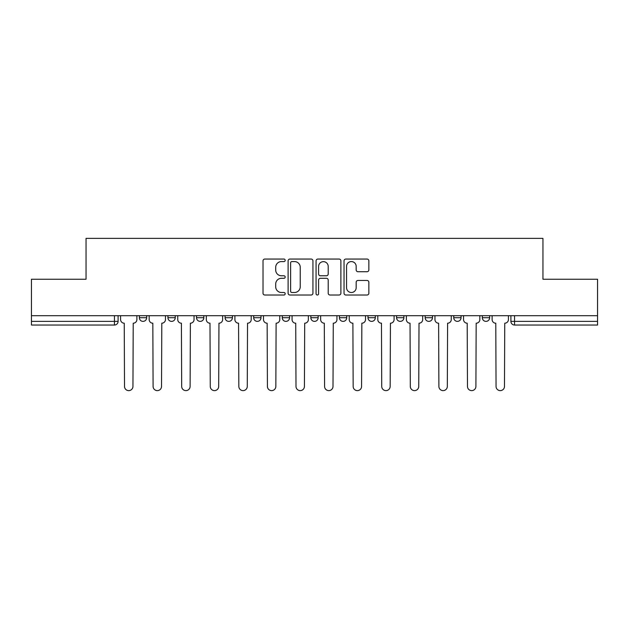 <?xml version="1.0" encoding="UTF-8"?>
<svg xmlns="http://www.w3.org/2000/svg" width="629" height="629" viewBox="0 0 629 629"><rect width="100%" height="100%" fill="white"/><g stroke="black" fill="none" stroke-linecap="round" stroke-linejoin="round"><path stroke-width="0.94" d="M285.189 260.312A1.258 1.258 0 0 0 283.931 259.054L264.825 259.054A1.801 1.801 0 0 0 263.024 260.854L263.024 293.216A1.801 1.801 0 0 0 264.825 295.017L283.931 295.017A1.258 1.258 0 0 0 285.189 293.759A1.258 1.258 0 0 0 283.931 292.501L281.454 292.501A5.755 5.755 0 0 1 275.699 286.745L275.699 284.049A5.755 5.755 0 0 1 281.454 278.293L283.931 278.293A1.258 1.258 0 0 0 285.189 277.035A1.258 1.258 0 0 0 283.931 275.777L281.454 275.777A5.755 5.755 0 0 1 275.699 270.022L275.699 267.325A5.755 5.755 0 0 1 281.454 261.57L283.931 261.57A1.258 1.258 0 0 0 285.189 260.312M425.157 315.687L425.157 317.708L432.485 317.708A3.664 3.664 0 0 1 428.821 321.372A3.664 3.664 0 0 1 425.157 317.708L425.157 315.687M396.577 315.687L396.577 317.708L403.904 317.708A3.664 3.664 0 0 1 400.241 321.372A3.664 3.664 0 0 1 396.577 317.708L396.577 315.687M253.676 317.708L253.676 315.687L253.676 317.708A3.664 3.664 0 0 0 257.34 321.372A3.664 3.664 0 0 1 253.676 317.708L261.004 317.708A3.664 3.664 0 0 1 257.34 321.372M196.515 315.687L196.515 317.708L203.843 317.708A3.664 3.664 0 0 1 200.179 321.372A3.664 3.664 0 0 1 196.515 317.708L196.515 315.687M167.935 317.708L167.935 315.687L167.935 317.708A3.664 3.664 0 0 0 171.599 321.372A3.664 3.664 0 0 1 167.935 317.708L175.263 317.708A3.664 3.664 0 0 1 171.599 321.372A3.664 3.664 0 0 0 175.263 317.708A3.664 3.664 0 0 1 171.599 321.372M139.355 317.708L139.355 315.687L139.355 317.708A3.664 3.664 0 0 0 143.019 321.372A3.664 3.664 0 0 1 139.355 317.708L146.683 317.708A3.664 3.664 0 0 1 143.019 321.372A3.664 3.664 0 0 0 146.683 317.708A3.664 3.664 0 0 1 143.019 321.372M367.053 271.728A1.801 1.801 0 0 0 368.853 269.935L368.853 260.854A1.801 1.801 0 0 0 367.053 259.054L345.832 259.054A1.801 1.801 0 0 0 344.039 260.854L344.039 293.216A1.801 1.801 0 0 0 345.832 295.017L367.053 295.017A1.801 1.801 0 0 0 368.853 293.216L368.853 282.248A1.801 1.801 0 0 0 367.053 280.455L357.972 280.455A1.801 1.801 0 0 0 356.171 282.248L356.171 287.689A4.812 4.812 0 0 1 351.367 292.501A4.812 4.812 0 0 1 346.555 287.689L346.555 266.382A4.812 4.812 0 0 1 351.367 261.57A4.812 4.812 0 0 1 356.171 266.382L356.171 269.935A1.801 1.801 0 0 0 357.972 271.728L367.053 271.728M31.45 315.687L31.45 279.237L86.047 279.237L86.047 238.375L542.953 238.375L542.953 279.237L597.55 279.237L597.55 315.687L31.45 315.687L31.45 321.372L118.103 321.372L118.103 315.687M312.928 260.854A1.801 1.801 0 0 0 311.127 259.054L289.906 259.054A1.801 1.801 0 0 0 288.113 260.854L288.113 293.216A1.801 1.801 0 0 0 289.906 295.017L311.127 295.017A1.801 1.801 0 0 0 312.928 293.216L312.928 260.854M317.873 259.054L339.094 259.054A1.801 1.801 0 0 1 340.887 260.854L340.887 293.216A1.801 1.801 0 0 1 339.094 295.017L330.013 295.017A1.801 1.801 0 0 1 328.212 293.216L328.212 280.094A1.801 1.801 0 0 0 326.412 278.293L320.389 278.293A1.801 1.801 0 0 0 318.589 280.094L318.589 293.759A1.258 1.258 0 0 1 317.331 295.017A1.258 1.258 0 0 1 316.072 293.759L316.072 260.854A1.801 1.801 0 0 1 317.873 259.054M510.897 315.687L510.897 321.372L597.55 321.372L597.55 325.036L514.561 325.036A3.664 3.664 0 0 1 510.897 321.372M597.55 315.687L597.55 321.372M118.103 321.372A3.664 3.664 0 0 1 114.439 325.036A3.664 3.664 0 0 0 118.103 321.372A3.664 3.664 0 0 1 114.439 325.036L31.45 325.036L31.45 321.372M489.645 315.687L489.645 317.708A3.664 3.664 0 0 1 485.981 321.372A3.664 3.664 0 0 1 482.317 317.708L489.645 317.708L489.645 315.687M482.317 315.687L482.317 317.708M461.065 315.687L461.065 317.708A3.664 3.664 0 0 1 457.401 321.372A3.664 3.664 0 0 1 453.737 317.708L461.065 317.708A3.664 3.664 0 0 1 457.401 321.372A3.664 3.664 0 0 0 461.065 317.708L461.065 315.687M453.737 315.687L453.737 317.708M432.485 315.687L432.485 317.708M403.904 315.687L403.904 317.708L403.904 315.687M375.324 315.687L375.324 317.708A3.664 3.664 0 0 1 371.66 321.372A3.664 3.664 0 0 1 367.996 317.708L375.324 317.708L375.324 315.687M367.996 315.687L367.996 317.708M346.744 315.687L346.744 317.708A3.664 3.664 0 0 1 343.08 321.372A3.664 3.664 0 0 1 339.416 317.708L346.744 317.708M339.416 315.687L339.416 317.708M318.164 315.687L318.164 317.708A3.664 3.664 0 0 1 314.5 321.372A3.664 3.664 0 0 1 310.836 317.708L318.164 317.708M310.836 315.687L310.836 317.708M289.584 315.687L289.584 317.708A3.664 3.664 0 0 1 285.92 321.372A3.664 3.664 0 0 1 282.256 317.708L289.584 317.708A3.664 3.664 0 0 1 285.92 321.372A3.664 3.664 0 0 0 289.584 317.708M282.256 315.687L282.256 317.708M261.004 315.687L261.004 317.708M232.423 315.687L232.423 317.708A3.664 3.664 0 0 1 228.759 321.372A3.664 3.664 0 0 1 225.096 317.708L232.423 317.708A3.664 3.664 0 0 1 228.759 321.372A3.664 3.664 0 0 0 232.423 317.708L232.423 315.687M225.096 315.687L225.096 317.708M203.843 315.687L203.843 317.708L203.843 315.687M175.263 315.687L175.263 317.708L175.263 315.687M146.683 315.687L146.683 317.708L146.683 315.687M291.887 261.57A1.258 1.258 0 0 0 290.629 262.828L290.629 291.243A1.258 1.258 0 0 0 291.887 292.501L294.498 292.501A5.755 5.755 0 0 0 300.245 286.745L300.245 267.325A5.755 5.755 0 0 0 294.498 261.57L291.887 261.57M328.212 266.468A4.812 4.812 0 0 0 323.4 261.656A4.812 4.812 0 0 0 318.589 266.468L318.589 273.977A1.801 1.801 0 0 0 320.389 275.777L326.412 275.777A1.801 1.801 0 0 0 328.212 273.977L328.212 266.468M120.579 319.54L120.579 315.687L120.579 319.54A3.664 3.664 0 0 0 124.243 323.204L124.518 386.41A4.214 4.214 0 0 0 128.733 390.625A4.214 4.214 0 0 0 132.947 386.41L133.222 323.204A3.664 3.664 0 0 0 136.886 319.54L136.886 315.687L136.886 319.54M124.243 323.204L124.518 386.41M132.947 386.41L133.222 323.204M149.159 319.54L149.159 315.687L149.159 319.54A3.664 3.664 0 0 0 152.823 323.204L153.099 386.41A4.214 4.214 0 0 0 157.313 390.625A4.214 4.214 0 0 0 161.527 386.41L161.802 323.204A3.664 3.664 0 0 0 165.466 319.54L165.466 315.687L165.466 319.54M177.74 319.54L177.74 315.687L177.74 319.54A3.664 3.664 0 0 0 181.404 323.204L181.679 386.41A4.214 4.214 0 0 0 185.893 390.625A4.214 4.214 0 0 0 190.107 386.41L190.383 323.204A3.664 3.664 0 0 0 194.047 319.54L194.047 315.687L194.047 319.54M152.823 323.204L153.099 386.41M161.527 386.41L161.802 323.204M181.404 323.204L181.679 386.41M190.107 386.41L190.383 323.204M206.32 319.54L206.32 315.687L206.32 319.54A3.664 3.664 0 0 0 209.984 323.204L210.259 386.41A4.214 4.214 0 0 0 214.473 390.625A4.214 4.214 0 0 0 218.688 386.41L218.963 323.204A3.664 3.664 0 0 0 222.627 319.54L222.627 315.687L222.627 319.54M234.9 319.54L234.9 315.687L234.9 319.54A3.664 3.664 0 0 0 238.564 323.204L238.839 386.41A4.214 4.214 0 0 0 243.053 390.625A4.214 4.214 0 0 0 247.268 386.41L247.535 323.204A3.664 3.664 0 0 0 251.207 319.54L251.207 315.687L251.207 319.54M263.48 319.54L263.48 315.687L263.48 319.54A3.664 3.664 0 0 0 267.144 323.204L267.419 386.41A4.214 4.214 0 0 0 271.634 390.625A4.214 4.214 0 0 0 275.84 386.41L276.115 323.204A3.664 3.664 0 0 0 279.779 319.54L279.779 315.687L279.779 319.54M209.984 323.204L210.259 386.41M218.688 386.41L218.963 323.204M238.564 323.204L238.839 386.41M247.268 386.41L247.535 323.204M267.144 323.204L267.419 386.41M275.84 386.41L276.115 323.204M292.06 319.54L292.06 315.687L292.06 319.54A3.664 3.664 0 0 0 295.724 323.204L296 386.41A4.214 4.214 0 0 0 300.214 390.625A4.214 4.214 0 0 0 304.42 386.41L304.695 323.204A3.664 3.664 0 0 0 308.359 319.54L308.359 315.687L308.359 319.54M295.724 323.204L296 386.41M304.42 386.41L304.695 323.204M320.641 319.54L320.641 315.687L320.641 319.54A3.664 3.664 0 0 0 324.305 323.204L324.58 386.41A4.214 4.214 0 0 0 328.786 390.625A4.214 4.214 0 0 0 333 386.41L333.276 323.204A3.664 3.664 0 0 0 336.94 319.54L336.94 315.687L336.94 319.54M324.305 323.204L324.58 386.41M333 386.41L333.276 323.204M349.221 319.54L349.221 315.687L349.221 319.54A3.664 3.664 0 0 0 352.885 323.204L353.16 386.41A4.214 4.214 0 0 0 357.366 390.625A4.214 4.214 0 0 0 361.581 386.41L361.856 323.204A3.664 3.664 0 0 0 365.52 319.54L365.52 315.687L365.52 319.54M352.885 323.204L353.16 386.41M361.581 386.41L361.856 323.204M377.793 319.54L377.793 315.687L377.793 319.54A3.664 3.664 0 0 0 381.465 323.204L381.732 386.41A4.214 4.214 0 0 0 385.947 390.625A4.214 4.214 0 0 0 390.161 386.41L390.436 323.204A3.664 3.664 0 0 0 394.1 319.54L394.1 315.687L394.1 319.54M381.465 323.204L381.732 386.41M390.161 386.41L390.436 323.204M406.373 319.54L406.373 315.687L406.373 319.54A3.664 3.664 0 0 0 410.037 323.204L410.312 386.41A4.214 4.214 0 0 0 414.527 390.625A4.214 4.214 0 0 0 418.741 386.41L419.016 323.204A3.664 3.664 0 0 0 422.68 319.54L422.68 315.687L422.68 319.54M410.037 323.204L410.312 386.41M418.741 386.41L419.016 323.204M434.954 319.54L434.954 315.687L434.954 319.54A3.664 3.664 0 0 0 438.617 323.204L438.893 386.41A4.214 4.214 0 0 0 443.107 390.625A4.214 4.214 0 0 0 447.321 386.41L447.596 323.204A3.664 3.664 0 0 0 451.26 319.54L451.26 315.687L451.26 319.54M438.617 323.204L438.893 386.41M447.321 386.41L447.596 323.204M463.534 319.54L463.534 315.687L463.534 319.54A3.664 3.664 0 0 0 467.198 323.204L467.473 386.41A4.214 4.214 0 0 0 471.687 390.625A4.214 4.214 0 0 0 475.901 386.41L476.177 323.204A3.664 3.664 0 0 0 479.841 319.54L479.841 315.687L479.841 319.54M467.198 323.204L467.473 386.41M475.901 386.41L476.177 323.204M492.114 319.54L492.114 315.687L492.114 319.54A3.664 3.664 0 0 0 495.778 323.204L496.053 386.41A4.214 4.214 0 0 0 500.267 390.625A4.214 4.214 0 0 0 504.482 386.41L504.757 323.204A3.664 3.664 0 0 0 508.421 319.54L508.421 315.687L508.421 319.54M495.778 323.204L496.053 386.41M504.482 386.41L504.757 323.204M114.439 315.687L114.439 325.036M514.561 315.687L514.561 325.036"/></g></svg>
